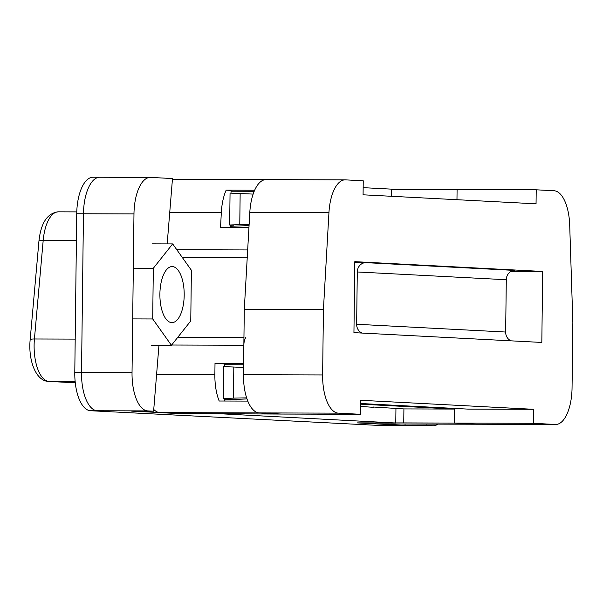 <?xml version="1.0" encoding="UTF-8"?>
<svg xmlns="http://www.w3.org/2000/svg" width="603" height="603" viewBox="0 0 603 603"><rect width="100%" height="100%" fill="white"/><g stroke="black" fill="none" stroke-linecap="round" stroke-linejoin="round"><path stroke-width="0.9" d="M437.966 424.113A37.371 16.206 -89.8 0 1 433.173 425.771A37.371 16.206 -89.8 0 1 432.826 425.763L382.317 425.612A37.371 16.206 90.2 0 0 382.664 425.62A37.371 16.206 -89.8 0 1 382.317 425.612L90.525 410.733A37.371 16.206 -89.8 0 1 74.787 372.526L76.724 213.748A37.371 16.206 -89.8 0 1 93.035 177.229L99.766 177.244A37.371 16.206 90.2 0 0 83.463 213.771L81.518 372.548A37.371 16.206 90.2 0 0 97.264 410.756A37.371 16.206 -89.8 0 1 81.518 372.548L83.463 213.771A37.371 16.206 -89.8 0 1 99.766 177.244A37.371 16.206 -89.8 0 1 100.113 177.259A37.371 16.206 90.2 0 0 99.766 177.244L150.283 177.395A37.371 16.206 -89.8 0 1 150.622 177.41L172.488 178.548L167.182 243.898M218.505 413.658L395.772 423.005L395.945 408.495M391.249 196.276L391.339 189.131L363.164 187.661M179.777 413.545L131.718 411.14L153.607 411.208L147.773 410.907A37.371 16.206 -89.8 0 1 132.034 372.699L133.972 213.922A37.371 16.206 -89.8 0 1 150.283 177.395M405.028 424.015L405.11 425.394L357.044 422.891L395.772 423.005M432.826 425.763L426.999 425.462L426.916 424.082M246.642 397.874L233.436 398.123L233.821 367.023L223.721 366.609L223.329 398.485L227.384 398.696L224.301 398.809M249.129 224.444L239.775 224.625L240.152 193.525L230.052 193.103L229.668 224.987L233.715 225.198L230.617 225.303M158.958 345.255L153.607 411.208M405.11 425.394L426.999 425.462M179.777 413.65L218.505 413.764M240.152 193.525L253.132 194.091M249.062 225.605L230.61 226.291M229.668 224.987L239.775 224.625M233.821 367.023L243.582 367.453M247.004 398.945L224.286 399.789M223.329 398.485L233.436 398.123M171.636 345.022L243.853 345.24A9.339 4.048 -89.8 0 1 245.775 337.529M243.853 345.24L243.635 363.496L215.007 363.413L214.872 374.621A37.371 16.206 90.2 0 0 219.183 401.01L247.803 401.093A37.371 16.206 -89.8 0 0 259.237 412.904L281.247 414.057L360.398 414.291L360.564 400.279L533.542 409.301L533.369 423.306L555.401 424.459A37.371 16.206 90.2 0 0 555.74 424.467A37.371 16.206 90.2 0 0 572.051 387.94L572.85 322.56L569.699 225.115A37.371 16.206 90.2 0 0 553.999 190.736L536.225 189.809L536.052 203.822L363.074 194.807L363.247 180.794L345.474 179.867A37.371 16.206 90.2 0 0 345.127 179.86A37.371 16.206 90.2 0 0 328.952 212.565L323.427 309.558L322.628 374.938A37.371 16.206 90.2 0 0 338.366 413.145L360.398 414.291M360.519 404.168L454.406 409.06L403.912 408.917L403.739 422.922L454.255 423.072L476.264 424.218A37.371 16.206 90.2 0 0 476.611 424.233A37.371 16.206 -89.8 0 1 476.264 424.218L555.401 424.459M373.295 407.017L403.912 408.917M360.488 406.414L373.287 407.319M359.109 422.891L403.739 422.922M266.338 179.634A37.371 16.206 90.2 0 0 265.991 179.626A37.371 16.206 90.2 0 0 249.815 212.331L244.29 309.324L243.491 374.704A37.371 16.206 90.2 0 0 259.237 412.904L281.262 414.057L177.712 413.537L159.893 412.61A37.371 16.206 -89.8 0 1 153.75 409.46M555.74 424.467L377.274 423.932A37.371 16.206 -89.8 0 1 376.928 423.924L476.264 424.218L454.24 423.072L533.369 423.306M359.109 422.997L376.928 423.924M224.271 401.025L224.301 398.538M224.693 366.647L224.723 363.918L215.007 363.413M243.612 364.77L224.715 364.709M391.332 189.38L457.089 189.576L456.968 199.699M169.737 212.497L221.316 212.655L220.555 227.248L248.964 227.339M221.316 212.655A37.371 16.206 -89.8 0 1 226.155 190.156L231.047 190.412L231.009 193.141M230.625 225.032L230.595 227.278M254.187 191.279L231.039 191.211M226.155 190.156L254.632 190.247M542.685 271.456L541.818 342.444L353.938 332.645L354.805 261.664L542.685 271.456L511.11 271.365M454.421 408.404L454.24 423.072M506.294 279.732A9.339 8.419 93 0 1 514.826 270.423L365.825 262.652A9.339 8.419 -87 0 0 357.285 271.968L506.294 279.732L505.653 332.034L356.652 324.271A9.339 8.419 -87 0 0 362.101 333.075M511.11 340.838A9.339 8.419 93 0 1 505.653 332.034M360.526 403.505L467.875 409.105L533.542 409.301M354.79 262.622L365.825 262.652M356.652 324.271L357.285 271.968M244.29 309.324L323.427 309.558M457.089 189.576L536.225 189.809M191.385 270.25L172.662 243.914L153.32 268.267L152.702 318.957L171.425 345.293L190.767 320.939L191.385 270.25M182.392 309.158A28.024 12.15 90.2 0 0 178.413 270.649A28.024 12.15 90.2 0 0 172.126 266.571A28.024 12.15 90.2 0 0 159.893 294.566A28.024 12.15 90.2 0 0 171.961 322.628A28.024 12.15 90.2 0 0 182.392 309.158M152.461 243.853L172.662 243.914M133.308 268.207L153.32 268.267M132.69 318.897L152.702 318.957M151.225 345.233L171.425 345.293M433.173 425.771L375.925 425.605A37.371 16.206 -89.8 0 1 375.586 425.59M147.773 410.907L90.525 410.733M132.034 372.699L74.787 372.526M133.972 213.922L76.724 213.748M156.592 374.448L214.872 374.621M159.893 412.61L338.366 413.145M176.792 249.725L247.675 249.936M177.749 337.326L243.951 337.529M182.423 257.647L247.222 257.835M243.491 374.704L322.628 374.938M249.815 212.331L328.952 212.565M58.71 211.841A35.502 15.392 90.2 0 0 58.378 211.826A35.502 15.392 90.2 0 0 43.197 240.378L76.4 240.476M75.194 339.105L34.424 338.984A7.477 1.312 -174.9 0 0 30.15 339.783L38.931 241.177A7.477 1.312 -174.9 0 1 43.197 240.378L34.424 338.984A35.502 15.392 90.2 0 0 49.062 381.428L75.149 381.511M49.062 381.428L75.285 382.799L48.768 381.42A7.477 6.731 -87 0 0 49.062 381.428M172.428 179.355L265.674 179.626M265.991 179.626L345.127 179.86M38.931 241.177C40.898 222.861 47.381 213.078 58.378 211.826L76.769 211.887M30.15 339.783C28.115 360.624 36.052 381.382 48.768 381.42"/></g></svg>
